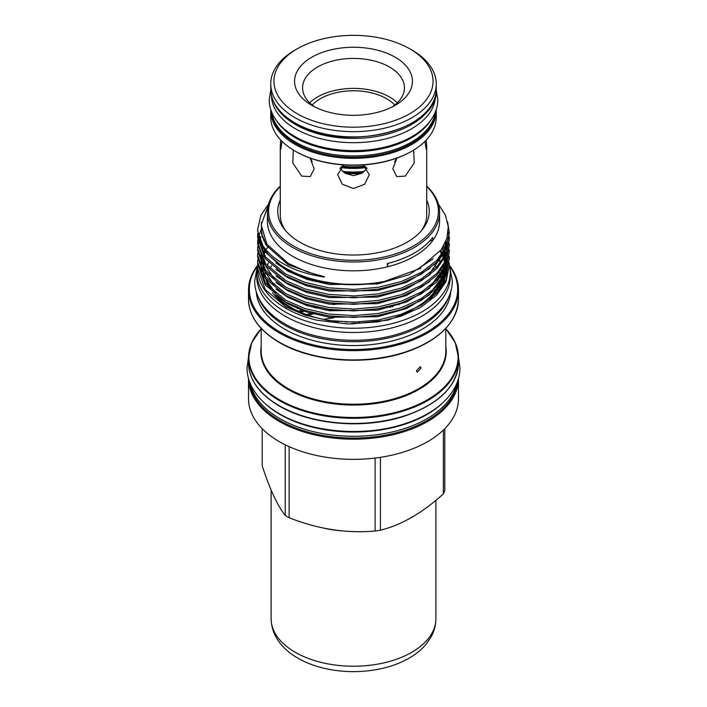 <?xml version="1.0" encoding="UTF-8"?>
<svg xmlns="http://www.w3.org/2000/svg" width="707" height="707" viewBox="0 0 707 707"><rect width="100%" height="100%" fill="white"/><g stroke="black" fill="none" stroke-linecap="round" stroke-linejoin="round"><path stroke-width="1.06" d="M271.515 95.666A81.985 47.334 0 0 0 295.526 128.824A81.985 47.334 0 0 0 384.626 139.146A81.985 47.334 0 0 0 435.485 95.666M273.503 101.481A81.985 47.334 0 0 0 295.526 124.565A81.985 47.334 0 0 0 376.327 136.557A81.985 47.334 0 0 0 433.497 101.481M271.762 112.316A81.985 47.334 0 0 0 295.526 142.08A81.985 47.334 0 0 0 381.877 153.021A81.985 47.334 0 0 0 435.238 112.316M276.773 121.03A81.985 47.334 0 0 0 295.526 137.821A81.985 47.334 0 0 0 430.227 121.03M250.393 383.857A103.938 60.007 0 0 0 280.007 418.721A103.938 60.007 0 0 0 387.127 433.064A103.938 60.007 0 0 0 456.607 383.857M264.188 402.734A103.938 60.007 0 0 0 280.007 414.461A103.938 60.007 0 0 0 442.812 402.734M333.784 317.814A95.958 55.402 0 0 0 323.603 319.387M312.247 105.051A46.777 27.007 180 0 1 386.579 98.68A46.777 27.007 180 0 1 394.753 105.051M363.363 172.278A49.472 28.563 180 0 1 343.637 172.278M365.678 166.737A49.472 28.563 180 0 1 341.322 166.737M412.013 50.109L409.751 48.801A79.546 45.92 180 0 1 409.751 48.801A79.546 45.92 180 0 1 409.742 113.747A79.546 45.92 180 0 1 297.258 113.747A79.546 45.92 180 0 1 297.249 48.801A79.546 45.92 180 0 1 409.742 48.801L412.013 50.109A82.754 47.776 180 0 1 436.254 83.894A82.754 47.776 180 0 1 385.165 128.029A82.754 47.776 180 0 1 294.987 117.671A82.754 47.776 180 0 1 270.746 83.894A82.754 47.776 180 0 1 294.987 50.109L297.249 48.801M436.254 110.575L436.254 117.282A82.754 47.776 180 0 1 412.013 151.068A82.754 47.776 180 0 1 294.987 151.068L294.987 151.068A82.754 47.776 180 0 1 270.746 117.282L270.746 110.575A82.754 47.776 180 0 0 294.987 144.352A82.754 47.776 180 0 0 385.165 154.709A82.754 47.776 180 0 0 436.254 110.575L436.237 109.585M411.73 151.227A81.95 47.316 180 0 1 411.447 151.395A81.95 47.316 180 0 1 295.553 151.395L294.987 151.068L295.553 151.395M413.666 150.078L414.214 162.972L405.27 176.14L396.742 176.573L392.845 168.858L396.892 158.076M426.286 140.013L426.71 146.252L426.135 149.159L424.987 141.347M363.071 164.925L369.337 174.594L364.697 184.235L353.5 188.522L342.303 184.235L337.663 174.594L343.929 164.925M310.108 158.076L314.155 168.849L310.258 176.573L301.73 176.14L292.786 162.972L293.334 150.078M426.71 146.252L426.71 214.901A73.21 42.27 180 0 1 421.434 230.659M311.822 105.334L311.822 105.334A58.937 34.024 180 0 1 311.822 57.214A58.937 34.024 180 0 1 395.178 57.214A58.937 34.024 180 0 1 395.178 105.334A58.937 34.024 180 0 1 311.822 105.334M314.871 106.969A50.922 29.394 180 0 1 302.578 87.818A50.922 29.394 180 0 1 334.013 60.661A50.922 29.394 180 0 1 389.504 67.032A50.922 29.394 180 0 1 404.422 87.818A50.922 29.394 180 0 1 392.129 106.969M394.594 161.93L395.991 159.42M282.013 141.347L280.865 149.159L280.29 146.252L280.714 140.013M339.881 168.248L345.113 173.286L353.5 175.654L361.887 173.286L367.119 168.248M257.348 266.221A104.176 60.148 0 0 0 279.831 331.901A104.176 60.148 0 0 0 411.483 339.342A104.176 60.148 0 0 0 449.652 266.221M449.511 265.505A104.981 60.608 180 0 1 458.481 290.029A104.981 60.608 180 0 1 393.675 346.023A104.981 60.608 180 0 1 279.265 332.891A104.981 60.608 180 0 1 248.519 290.029A104.981 60.608 180 0 1 257.489 265.505M426.71 200.054A75.755 43.737 180 0 1 422.653 229.156A75.755 43.737 180 0 1 299.936 242.227A75.755 43.737 180 0 1 284.347 229.156A75.755 43.737 180 0 1 280.29 200.054M285.566 230.659A73.21 42.27 180 0 1 280.29 214.901L280.29 146.252M443.369 430.077L443.369 493.857A93.819 54.165 0 0 0 444.791 490.782L444.791 428.672M443.369 493.857C422.441 512.902 401.461 525.018 380.437 530.197L380.437 457.323M375.108 458.056L375.108 531.019A93.819 54.165 0 0 0 380.437 530.197M375.108 531.019C346.563 533.564 317.903 529.136 289.136 517.718L289.136 446.63M285.239 444.791L285.239 515.465A93.819 54.165 0 0 0 287.166 516.605A93.819 54.165 0 0 0 289.136 517.718M458.481 378.581L458.481 398.739A104.981 60.608 180 0 1 393.675 454.742A104.981 60.608 180 0 1 279.265 441.601A104.981 60.608 180 0 1 248.519 398.739L248.519 378.581A104.981 60.608 180 0 0 279.265 421.434A104.981 60.608 180 0 0 393.675 434.575A104.981 60.608 180 0 0 458.481 378.581L458.481 378.537M448.865 296.746A97.345 56.198 180 0 1 381.506 339.307A97.345 56.198 180 0 1 284.665 325.22A97.345 56.198 180 0 1 258.135 296.746M450.766 291.655A97.345 56.198 180 0 1 388.921 341.72A97.345 56.198 180 0 1 284.665 329.117A97.345 56.198 180 0 1 256.234 291.655M426.71 186.48A84.893 49.013 180 0 1 405.429 250.075A84.893 49.013 180 0 1 293.467 245.956A84.893 49.013 180 0 1 280.29 186.48M426.71 186.118A86.095 49.711 180 0 1 439.595 212.286A86.095 49.711 180 0 1 386.446 258.205A86.095 49.711 180 0 1 292.618 247.432A86.095 49.711 180 0 1 267.405 212.286A86.095 49.711 180 0 1 280.29 186.118M421.001 368.117L420.356 366.659L416.467 370.742L417.148 372.218L421.001 368.117M440.815 288.438L446.029 275.147M446.364 272.575L446.417 267.723M446.285 266.212L446.09 264.816M445.198 260.768L444.977 260.043M351.299 324L387.993 320.147L419.127 308.208M257.772 266.141L257.675 268.501L265.16 289.508L285.743 306.794L305.212 315.198L328.702 320.563L353.933 322.162L378.298 320.024L401.028 314.359L421.257 305.159L436.705 293.193L446.055 279.813L449.325 265.231L446.055 281.633L436.705 295.013L421.257 306.979L401.028 316.188L378.298 321.844L347.676 323.956L316.701 320.174A95.825 55.323 180 0 1 285.743 308.217A95.825 55.323 180 0 1 257.675 269.093A95.825 55.323 180 0 1 257.79 266.415M449.325 265.231L449.237 262.871M438.411 204.067L445.401 215.078L448.265 226.761L446.859 238.427L441.212 249.757L418.632 269.084L384.528 281.404A95.825 55.323 180 0 1 285.743 268.174A95.825 55.323 180 0 1 258.78 237.419C262.783 248.634 272.23 258.099 287.104 265.814C296.958 270.834 308.279 274.404 321.093 276.525C322.533 276.879 326.714 277.232 323.232 276.419L307.165 271.877L288.438 263.517L266.866 244.154L261.192 224.826L268.165 205.684M384.528 281.404C352.66 288.73 309.436 283.578 285.743 269.332L265.16 252.046L257.675 231.048L257.675 229.218L258.78 237.419M257.772 233.407L257.675 235.767L265.16 256.774L285.743 274.06L305.212 282.464L328.702 287.829L353.933 289.428L378.298 287.289L401.028 281.625L421.257 272.425L436.705 260.459L446.055 247.079L449.325 232.497L447.575 221.777M449.325 232.497L446.055 248.899L436.705 262.279L421.257 274.245L401.028 283.445L378.298 289.11L353.933 291.249L328.702 289.649L305.212 284.285L285.743 275.88L265.16 258.594L257.675 237.587L257.675 235.767M257.772 239.956L257.675 242.315L265.16 263.322L285.743 280.608L305.212 289.013L328.702 294.377L353.933 295.977L378.298 293.829L401.028 288.173L421.257 278.965L436.705 267.007L446.055 253.627L449.325 239.046L449.237 236.677M448.15 232.082L449.06 236.677M449.157 237.587L449.307 239.956M449.325 239.046L446.055 255.448L436.705 268.828L421.257 280.794L401.028 289.994L378.298 295.659L353.933 297.797L328.702 296.198L305.212 290.833L285.743 282.429L265.16 265.143L257.675 244.136L257.675 242.315M257.772 246.496L257.675 248.864L265.16 269.871L285.743 287.157L305.212 295.561L328.702 300.926L353.933 302.525L378.298 300.378L401.028 294.722L421.257 285.513L436.705 273.556L446.055 260.167L449.325 245.585L449.237 243.226M449.325 245.585L446.055 261.997L436.705 275.377L421.257 287.334L401.028 296.542L378.298 302.198L353.933 304.346L328.702 302.746L305.212 297.382L285.743 288.977L265.16 271.691L257.675 250.685L257.675 248.864M257.772 253.044L257.675 255.413L265.16 276.41L285.743 293.697L305.212 302.11L328.702 307.474L353.933 309.074L378.298 306.926L401.028 301.27L421.257 292.062L436.705 280.096L446.055 266.716L449.325 252.134L449.237 249.774M449.325 252.134L446.055 268.536L436.705 281.925L421.257 293.882L401.028 303.091L378.298 308.747L353.933 310.894L328.702 309.295L305.212 303.93L285.743 295.526L265.16 278.24L257.675 257.233L257.675 255.413M257.772 259.593L257.675 261.961L265.16 282.959L285.743 300.245L305.212 308.65L328.702 314.023L353.933 315.614L378.298 313.475L401.028 307.819L421.257 298.61L436.705 286.644L446.055 273.264L449.325 258.682L449.237 256.323M449.325 258.682L446.055 275.085L436.705 288.465L421.257 300.431L401.028 309.639L378.298 315.295L353.933 317.443L328.702 315.843L305.212 310.479L285.743 302.066L265.16 284.78L257.675 263.782L257.675 261.952M268.58 204.076L260.945 215.167L257.675 229.218M257.693 243.226L257.852 240.866M257.967 239.956L258.382 237.587M258.585 236.677L260.98 230.014M257.693 249.774L257.852 247.415M257.967 246.496L258.382 244.136M258.585 243.226L259.257 240.857M259.655 239.717L260.98 236.562M439.595 212.286L439.595 221.123A86.095 49.711 180 0 1 432.684 240.636A86.095 49.711 180 0 1 387.303 266.839A86.095 49.711 180 0 1 292.618 256.27A86.095 49.711 180 0 1 267.405 221.123L267.405 212.286M429.838 240.831A50.117 28.934 0 0 1 432.684 240.636L432.684 237.366A86.095 49.711 0 0 1 387.303 263.561L387.303 266.839A50.117 28.934 0 0 1 388.24 263.331M441.124 270.215A88.322 50.992 180 0 1 441.707 274.024M439.33 259.372A88.322 50.992 180 0 1 440.081 261.325M441.398 276.393A88.322 50.992 180 0 1 440.452 280.37M436.785 288.385A88.322 50.992 180 0 1 401.77 314.102M338.573 321.658A88.322 50.992 180 0 1 291.045 307.457A88.322 50.992 180 0 1 275.235 295.04M272.531 292.751A88.322 50.992 0 0 0 291.045 308.438A88.322 50.992 0 0 0 307.563 315.941M420.603 305.539A88.322 50.992 0 0 0 438.172 286.892M440.965 279.468A88.322 50.992 0 0 0 441.583 276.137M441.778 274.051A88.322 50.992 0 0 0 441.795 273.609M439.86 261.687A88.322 50.992 0 0 0 439.047 259.708M257.693 264.639A96.744 55.853 0 0 0 256.756 272.381L256.756 276.64A96.744 55.853 0 0 0 285.089 316.135A96.744 55.853 0 0 0 390.52 328.242A96.744 55.853 0 0 0 450.244 276.64L450.244 272.381A96.744 55.853 0 0 0 449.316 264.674M256.756 272.381A96.744 55.853 0 0 0 285.089 311.875A96.744 55.853 0 0 0 390.52 323.983A96.744 55.853 0 0 0 450.244 272.381M397.316 102.798A50.922 29.394 0 0 0 389.504 96.992A50.922 29.394 0 0 0 309.684 102.798M311.009 159.411L312.052 161.364A50.922 29.394 180 0 0 312.176 161.461M265.178 272.381A88.322 50.992 0 0 0 265.523 276.888M266 279.327A88.322 50.992 0 0 0 269.358 287.882M267.564 264.851A88.322 50.992 180 0 1 268.554 262.668M270.834 289.366A88.322 50.992 180 0 1 266.38 279.804M285.239 515.465C277.595 505.947 269.915 489.403 262.209 465.833L262.209 428.672M364.865 166.074A50.922 29.394 180 0 1 342.135 166.074M364.467 171.359A50.922 29.394 180 0 1 342.533 171.359M366.447 167.479A50.922 29.394 180 0 1 340.553 167.479M361.887 173.286A50.922 29.394 180 0 1 345.113 173.286M323.85 528.173A82.392 47.563 0 0 0 342.223 530.913M408.902 519A82.392 47.563 0 0 0 413.94 516.11M436.254 89.126A82.754 47.776 180 0 1 385.165 133.27A82.754 47.776 180 0 1 294.987 122.912A82.754 47.776 180 0 1 270.746 89.126C271.117 102.471 279.256 113.854 295.155 123.283C342.559 153.666 439.887 130.556 436.254 89.126L436.254 83.894M435.371 111.989A81.95 47.316 180 0 1 383.194 154.011A81.95 47.316 180 0 1 295.553 143.371A81.95 47.316 180 0 1 271.629 111.989M359.748 321.985A95.958 55.402 0 0 0 345.423 322.065M308.438 315.26A95.958 55.402 180 0 1 315.402 313.325M328.888 310.629A95.958 55.402 180 0 1 333.854 309.949M329.471 309.401A96.762 55.862 0 0 0 325.37 310.064M313.095 312.759A96.762 55.862 0 0 0 306.661 314.633M271.603 265.726A88.322 50.992 0 0 0 270.047 268.13M449.148 332.697A104.981 60.608 180 0 1 458.481 357.68A104.981 60.608 180 0 1 393.675 413.675A104.981 60.608 180 0 1 279.265 400.533A104.981 60.608 180 0 1 248.519 357.68A104.981 60.608 180 0 1 257.852 332.697M261.183 328.737A104.583 60.378 0 0 0 279.548 399.808A104.583 60.378 0 0 0 415.734 405.641A104.583 60.378 0 0 0 445.817 328.737M449.148 324.283A104.583 60.378 180 0 1 279.548 342.568M279.265 342.161A104.981 60.608 0 0 0 393.675 355.303A104.981 60.608 0 0 0 458.481 299.308C456.943 323.249 438.455 341.172 403.025 353.067C363.672 365.713 310.85 361.233 279.433 342.533C259.283 330.584 248.979 316.17 248.519 299.308A104.981 60.608 0 0 0 279.265 342.161M249.518 381.656A104.176 60.148 0 0 0 279.831 420.453A104.176 60.148 0 0 0 390.361 434.178A104.176 60.148 0 0 0 457.482 381.656M279.265 405.721A104.981 60.608 0 0 0 393.675 418.862A104.981 60.608 0 0 0 458.481 362.868C456.934 386.853 438.393 404.784 402.866 416.67C363.531 429.264 310.806 424.766 279.433 406.092C259.283 394.144 248.979 379.73 248.519 362.868A104.981 60.608 0 0 0 279.265 405.721M307.651 304.69A92.317 53.299 0 0 0 305.972 305.265M298.584 308.111A92.317 53.299 0 0 0 297.453 308.597M261.183 328.375L261.183 350.946A92.317 53.299 0 0 0 288.226 388.638A92.317 53.299 0 0 0 388.823 400.189A92.317 53.299 0 0 0 445.817 350.946L445.817 328.375M445.817 346.545A92.714 53.529 180 0 1 392.924 399.968A92.714 53.529 180 0 1 287.943 389.363A92.714 53.529 180 0 1 261.183 346.545M297.78 308.738A92.714 53.529 180 0 1 298.928 308.243L297.797 308.747M306.414 305.406A92.714 53.529 180 0 1 308.128 304.832M398.934 304.867L397.228 304.328A92.714 53.529 180 0 1 398.951 304.858M420.674 268.572A92.714 53.529 0 0 0 420.117 268.236M419.348 268.678A92.317 53.299 180 0 1 419.931 269.031M441.053 278.116A88.322 50.992 0 0 0 440.823 277.162M440.443 275.827A88.322 50.992 0 0 0 439.241 272.575L440.417 275.854M436.113 266.786A88.322 50.992 0 0 0 434.478 264.462M279.345 342.453A104.583 60.378 180 0 1 257.852 324.283M393.004 306.705A104.981 60.608 0 0 0 390.644 306.175M314.562 306.573A104.981 60.608 0 0 0 312.185 307.147M302.985 309.728A104.981 60.608 0 0 0 298.425 311.266M299.918 311.937A104.176 60.148 180 0 1 304.814 310.346M314.474 307.748A104.176 60.148 180 0 1 317.081 307.165M332.67 304.584A104.176 60.148 180 0 1 339.528 303.913M388.125 306.794A104.176 60.148 180 0 1 390.715 307.342M321.093 276.525L288.014 264.692L266.327 245.382L261.528 233.876L261.396 222.228M433.188 258.762L409.088 274.714L377.467 283.984L329.533 284.532L306.829 279.353L288.014 271.241L275.951 262.863M261.069 230.986L261.343 229.041M429.838 268.413L406.552 282.358L377.467 290.533L329.533 291.081L306.829 285.902L288.014 277.78L275.951 269.411M265.735 257.516L261.316 245.842M261.608 234.256L261.97 232.789M445.967 240.981L445.949 247.353M445.587 249.898L442.962 258.179L440.788 262.288M429.838 274.961L406.552 288.907L377.467 297.081L329.533 297.62L306.829 292.451L288.014 284.329L275.951 275.96M265.735 264.065L261.316 252.39M262.527 237.525L262.977 236.262M445.171 242.863L445.445 244.074M429.838 281.51L406.552 295.455L377.467 303.63L329.533 304.169L306.829 298.999L288.014 290.877L275.951 282.508M265.735 270.613L261.316 258.939M429.838 288.049L406.552 301.995L377.467 310.17L329.533 310.718L306.829 305.539L288.014 297.426L275.951 289.057M442.273 248.166L442.874 249.403M443.404 250.614L443.74 251.445M444.597 253.893L445.012 255.333M446.099 262.871L445.949 266.946M445.587 269.535L442.962 277.824L440.788 281.934M429.838 294.598L406.552 308.544L377.467 316.718L329.533 317.266L306.829 312.087L288.014 303.975L275.951 295.597M265.735 283.71L261.316 272.027M260.998 269.561L260.971 264.772M261.139 263.11L261.758 259.796M262.085 258.576L262.827 256.314M263.561 254.476L264.904 251.701M266.159 249.553L267.635 247.335M440.222 251.109L441.239 252.788M442.502 255.183L442.874 255.952M443.404 257.162L443.74 257.993M444.597 260.441L445.012 261.882M446.099 269.411L445.949 273.494M445.587 276.084L442.962 284.364L440.788 288.474M274.634 279.636L261.97 260.176M261.281 257.048L260.892 251.524M263.446 239.947L263.967 238.772M446.02 253.044L442.962 269.57L431.235 285.115M274.634 286.185L261.97 266.725M262.253 249.765L262.712 248.387M265.037 243.217L265.655 242.13M442.741 247.423L443.227 248.511M445.613 256.376L442.962 276.119L431.235 291.664M274.634 292.733L261.97 273.273M261.281 270.145L260.892 264.612M260.98 262.969L261.493 259.292M261.784 258.011L262.253 256.314M263.137 253.804L264.4 250.985M440.797 250.34L441.698 251.913M442.971 254.476L443.227 255.059M443.749 256.314L444.129 257.33M444.853 259.593L445.18 260.848M446.02 266.141L445.622 274.192M444.862 277.489L442.962 282.667L431.235 298.204M435.892 618.66C435.839 625.474 434.045 631.899 430.51 637.935L426.082 644.236C421.39 649.804 415.522 654.576 408.452 658.535C399.402 663.599 389.133 667.222 377.653 669.405C358.122 672.976 338.989 672.277 320.262 667.311C293.069 659.825 271.656 642.972 271.108 618.66A82.392 47.563 0 0 0 318.159 661.628A82.392 47.563 0 0 0 435.892 618.66L435.892 500.309M270.763 89.975L269.226 99.767C269.252 105.228 270.604 110.495 273.291 115.568C277.771 123.822 285.009 130.822 294.996 136.575C319.864 151.307 360.437 154.868 391.431 145.288C400.021 142.708 407.656 139.341 414.355 135.17C423.166 129.673 429.617 123.133 433.709 115.568C436.396 110.495 437.748 105.228 437.774 99.767L436.237 89.975M257.065 267.9L254.67 281.024C254.697 287.325 256.261 293.414 259.372 299.282C264.568 308.871 273.017 317.028 284.709 323.779C313.89 341.066 361.701 345.272 398.147 334.004C408.231 330.973 417.201 327.014 425.048 322.118C435.353 315.684 442.882 308.075 447.628 299.282C450.739 293.414 452.303 287.325 452.33 281.024L449.935 267.9M318.857 307.554L316.073 308.146M306.016 310.735L300.873 312.353M248.519 357.097L247.035 367.826C247.061 374.418 248.67 380.799 251.86 386.968C257.41 397.422 266.557 406.331 279.309 413.692C310.886 432.419 362.815 436.908 402.177 424.553C413.038 421.248 422.671 416.944 431.084 411.642C442.122 404.66 450.138 396.441 455.14 386.968C458.33 380.799 459.939 374.418 459.965 367.826L458.481 357.097M411.447 151.395L412.013 151.068M458.481 362.868L458.481 357.68L455.255 342.665L445.817 328.614M308.146 304.841L306.431 305.415M458.481 290.029L458.481 299.308M257.675 268.501L257.675 269.093M248.519 290.029L248.519 299.308M261.183 328.614L251.745 342.665L248.519 357.68L248.519 362.868M266.866 244.162L266.026 242.775M261.493 233.681L261.599 230.889M261.864 235.307L262.182 233.646M445.49 242.139L444.889 249.421M444.031 252.77L429.909 273.079M262.73 238.1L263.154 236.757M263.985 241.149L264.515 239.965M443.704 245.771L444.791 249.615M445.048 250.95L445.481 254.838M445.507 256.588L444.889 262.518M444.031 265.867L442.361 270.207L433.179 283.1L429.909 286.176M265.655 244.295L266.283 243.208M442.105 248.431L443.519 251.798M443.925 252.956L444.791 256.164M445.048 257.498L445.481 261.387M445.507 263.137L444.889 269.067M444.031 272.407L442.37 276.729L433.205 289.623L429.909 292.725M275.898 293.732L262.765 274.661M261.988 271.488L261.493 265.823M261.555 264.135L262.067 260.362M262.368 259.062L263.322 255.925M263.764 254.776L265.072 251.922M267.75 247.494L268.474 246.487M440.09 251.285L441.804 254.37M442.326 255.448L443.519 258.338M443.925 259.504L444.791 262.712M445.048 264.047L445.481 267.935M445.507 269.685L444.889 275.615M444.031 278.956L429.909 299.273M441.044 278.143L440.806 277.179M270.763 109.585L270.746 110.575M270.746 83.894L270.746 89.126M271.108 618.66L271.108 490.022"/></g></svg>
